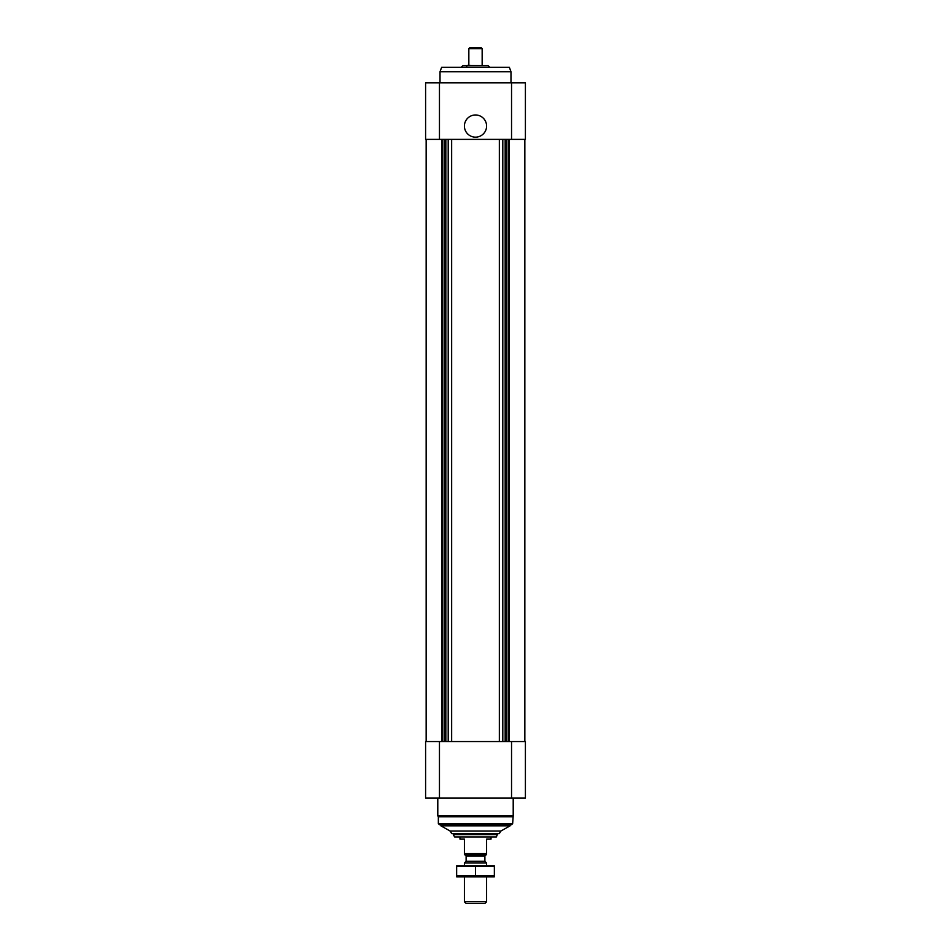 <?xml version="1.0" encoding="UTF-8"?>
<svg xmlns="http://www.w3.org/2000/svg" width="951" height="951" viewBox="0 0 951 951"><rect width="100%" height="100%" fill="white"/><g stroke="black" fill="none" stroke-linecap="round" stroke-linejoin="round"><path stroke-width="1.43" d="M425.596 798.103L425.596 741.542L525.404 741.542L525.404 798.103L425.596 798.103M499.346 139.369L499.346 741.542M451.654 139.369L451.654 741.542M439.457 82.82L425.596 82.82L425.596 139.369L525.404 139.369L525.404 82.82L439.457 82.82L439.457 139.369M475.5 114.976A11.091 11.091 0 0 1 485.105 131.607A11.091 11.091 0 0 1 465.895 131.607A11.091 11.091 0 0 1 475.5 114.976M510.105 825.825L440.895 825.825L450.192 831.079L451.654 833.587L499.346 833.587L500.808 831.079L510.105 825.825L510.105 824.719M440.895 825.825L440.895 824.719M512.648 823.602L438.352 823.602L439.457 824.719L511.543 824.719L512.648 823.602L513.207 815.839L513.207 798.103M438.352 823.602L438.352 816.802L512.648 816.802M438.352 816.802L437.793 815.839L513.207 815.839M437.793 815.839L437.793 798.103M440.016 82.82L440.016 71.729L510.984 71.729L510.984 82.82M440.016 71.729L441.633 67.295L509.367 67.295L510.984 71.729M486.591 853.546L464.409 853.546L464.409 854.652L486.591 854.652L486.591 839.127L491.025 839.127L491.025 836.916M464.409 853.546L464.409 839.127L459.975 839.127L459.975 836.916M497.682 834.693L453.318 834.693L454.602 836.916L496.398 836.916L497.682 833.587M453.318 834.693L453.318 833.587M486.591 901.75L464.409 901.75L466.109 903.45L484.891 903.45L486.591 901.75L486.591 876.834M464.409 865.743L464.409 863.009L486.591 863.009L486.591 865.743M464.409 901.75L464.409 876.834M464.409 863.009L466.109 861.309L484.891 861.309L486.591 863.009M466.109 861.309L466.109 855.983L484.891 855.983L486.223 854.652M464.777 854.652L466.109 855.983M456.646 876.81L494.354 876.81M494.354 876.026L456.646 876.026L456.646 866.551L494.354 866.551L494.354 876.026M475.5 876.026L475.5 866.551M456.646 865.779L494.354 865.779M489.789 67.295L488.136 65.643L462.864 65.643L461.211 67.295M466.632 66.308L467.654 65.298L483.702 65.643M468.843 65.298L468.843 48.656L482.157 48.656L482.157 65.298M468.843 48.656L469.96 47.55L481.04 47.55L482.157 48.656M511.543 798.103L511.543 741.542M439.457 798.103L439.457 741.542M509.32 139.369L509.32 741.542M508.749 139.369L508.749 741.542M506.859 139.369L506.859 741.542M506.098 139.369L506.098 741.542M505.159 139.369L505.159 741.542M502.806 139.369L502.806 741.542M448.194 139.369L448.194 741.542M445.841 139.369L445.841 741.542M444.902 139.369L444.902 741.542M444.141 139.369L444.141 741.542M442.251 139.369L442.251 741.542M441.68 139.369L441.68 741.542M511.543 82.82L511.543 139.369M450.192 831.079L500.808 831.079M524.845 139.369L524.845 741.542M426.155 139.369L426.155 741.542M484.891 861.309L484.891 855.983"/></g></svg>
